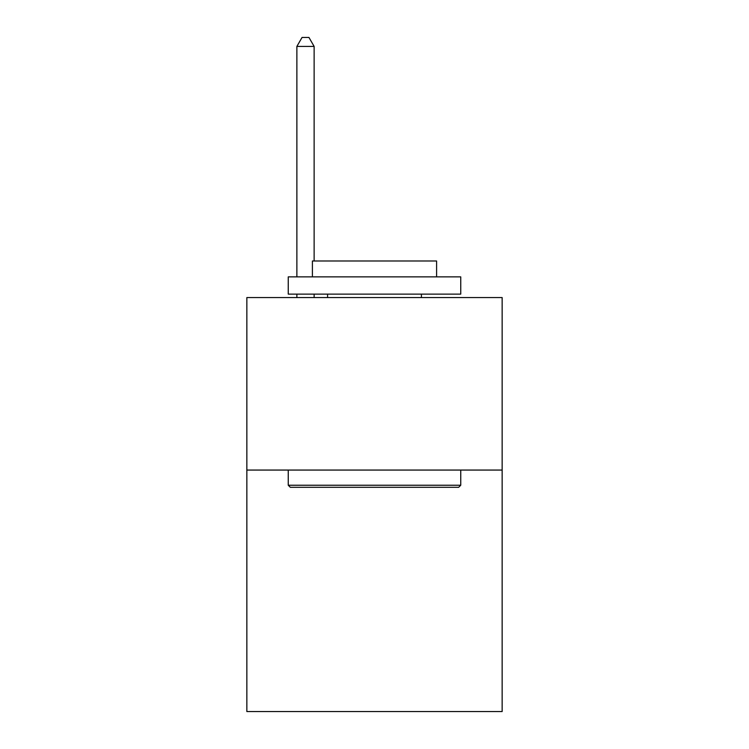 <?xml version="1.0" encoding="UTF-8"?>
<svg xmlns="http://www.w3.org/2000/svg" width="749" height="749" viewBox="0 0 749 749"><rect width="100%" height="100%" fill="white"/><g stroke="black" fill="none" stroke-linecap="round" stroke-linejoin="round"><path stroke-width="1.12" d="M502.148 470.063L502.148 711.55L246.852 711.55L246.852 297.568L502.148 297.568L502.148 470.063L246.852 470.063M290.322 487.309L288.253 485.24L460.747 485.24L458.678 487.309L290.322 487.309M460.747 276.868L460.747 294.123L288.253 294.123L288.253 276.868L460.747 276.868M312.399 276.868L312.399 260.998L436.601 260.998L436.601 276.868M460.747 470.063L460.747 485.24M288.253 470.063L288.253 485.24M421.415 294.123L421.415 297.568M327.585 294.123L327.585 297.568M314.131 260.998L314.131 46.419L296.876 46.419L296.876 276.868M296.876 294.123L296.876 297.568M314.131 294.123L314.131 297.568M296.876 46.419L302.053 37.45L308.953 37.45L314.131 46.419"/></g></svg>
